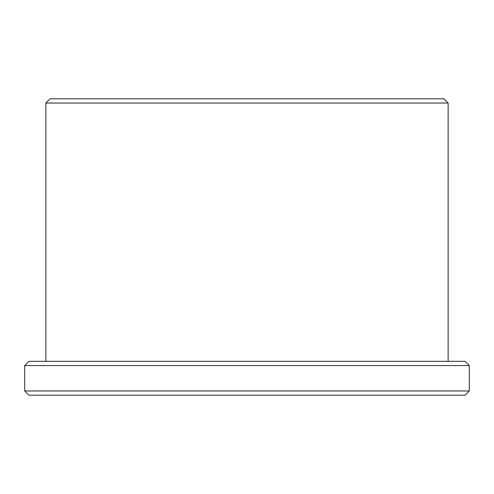 <?xml version="1.0" encoding="UTF-8"?>
<svg xmlns="http://www.w3.org/2000/svg" width="494" height="494" viewBox="0 0 494 494"><rect width="100%" height="100%" fill="white"/><g stroke="black" fill="none" stroke-linecap="round" stroke-linejoin="round"><path stroke-width="0.74" d="M24.7 390.964L28.936 395.2L465.064 395.2L469.3 390.964L469.3 365.56L24.7 365.56L24.7 390.964L469.3 390.964M50.104 98.8L443.896 98.8L448.126 103.036L45.874 103.036L50.104 98.8M45.874 361.324L45.874 103.036M24.7 365.56L28.936 361.324L465.064 361.324L469.3 365.56M448.126 361.324L448.126 103.036"/></g></svg>
